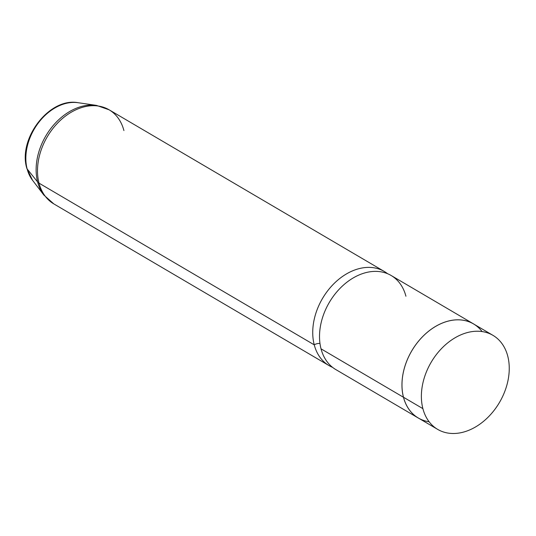 <?xml version="1.0" encoding="UTF-8"?>
<svg xmlns="http://www.w3.org/2000/svg" width="536" height="536" viewBox="0 0 536 536"><rect width="100%" height="100%" fill="white"/><g stroke="black" fill="none" stroke-linecap="round" stroke-linejoin="round"><path stroke-width="0.8" d="M437.684 429.39L418.288 417.993A54.545 39.631 -59.6 0 1 403.494 397.25L422.891 408.646L403.494 397.25A54.545 39.631 -59.6 0 1 421.946 337.358A54.545 39.631 -59.6 0 1 473.549 323.938L492.946 335.335A54.545 39.631 120.4 0 0 441.342 348.755A54.545 39.631 120.4 0 0 422.891 408.646A54.545 39.631 120.4 0 0 437.684 429.39A54.545 39.631 120.4 0 0 489.288 415.97A54.545 39.631 120.4 0 0 507.739 356.078A54.545 39.631 120.4 0 0 492.946 335.335M418.274 418.02L335.838 369.585A54.572 39.651 -59.6 0 1 321.031 348.836L403.467 397.263L321.031 348.836A54.572 39.651 -59.6 0 1 339.496 288.911A54.572 39.651 -59.6 0 1 391.126 275.484L473.563 323.918A54.572 39.651 120.4 0 0 421.933 337.345A54.572 39.651 120.4 0 0 403.467 397.263A54.572 39.651 120.4 0 0 418.274 418.02A54.572 39.651 120.4 0 0 419.373 418.629A54.572 39.651 -59.6 0 1 403.467 397.263A54.572 39.651 -59.6 0 1 422.515 336.735A54.572 39.651 -59.6 0 1 474.628 324.575A54.572 39.651 120.4 0 0 473.563 323.918M405.933 296.24A54.572 39.651 120.4 0 0 352.038 278.653A54.572 39.651 120.4 0 0 321.031 348.836M314.243 344.842A54.572 39.651 -59.6 0 1 334.565 283.048A54.572 39.651 -59.6 0 1 387.595 273.722A54.572 39.651 120.4 0 0 384.339 271.497A54.572 39.651 120.4 0 0 332.709 284.924A54.572 39.651 120.4 0 0 314.243 344.842A5.729 3.189 165.4 0 1 319.979 343.462A5.729 3.189 -14.6 0 0 314.243 344.842L39.014 183.145A54.572 39.651 -59.6 0 1 57.479 123.22A54.572 39.651 -59.6 0 1 109.103 109.8A54.572 39.651 120.4 0 0 57.479 123.22A54.572 39.651 120.4 0 0 39.014 183.145L314.243 344.842A54.572 39.651 120.4 0 0 329.05 365.599A54.572 39.651 120.4 0 0 332.581 367.361A54.572 39.651 -59.6 0 1 314.243 344.842M422.891 408.646A54.545 39.631 -59.6 0 1 453.878 338.504A54.545 39.631 -59.6 0 1 507.739 356.078A54.545 39.631 -59.6 0 1 476.752 426.227A54.545 39.631 -59.6 0 1 422.891 408.646M482.112 331.576A54.545 39.631 120.4 0 0 427.473 332.179A54.545 39.631 120.4 0 0 403.494 397.25A54.545 39.631 120.4 0 0 429.122 421.758M27.142 168.947A46.88 34.063 120.4 0 0 32.515 180.237A46.88 34.063 -59.6 0 1 27.142 168.947A5.454 3.035 165.4 0 1 26.8 168.277A5.454 3.035 -14.6 0 0 27.142 168.947A46.88 34.063 -59.6 0 1 38.686 122.51A46.88 34.063 -59.6 0 1 78.062 102.704A46.88 34.063 120.4 0 0 38.686 122.51A46.88 34.063 120.4 0 0 27.142 168.947L37.627 181.979L27.142 168.947M123.91 130.549A54.572 39.651 120.4 0 0 109.103 109.8L96.5 105.398L78.062 102.704C49.406 97.204 17.762 138.737 26.8 168.277L32.515 180.237L43.838 195.03A54.196 39.376 -59.6 0 1 37.627 181.979A54.196 39.376 -59.6 0 1 50.974 128.292A54.196 39.376 -59.6 0 1 96.5 105.398A54.196 39.376 120.4 0 0 50.974 128.292A54.196 39.376 120.4 0 0 37.627 181.979A54.196 39.376 120.4 0 0 43.838 195.03L53.821 203.901A54.572 39.651 -59.6 0 1 39.014 183.145A54.572 39.651 120.4 0 0 53.821 203.901L329.05 365.599M37.627 181.979A10.914 6.07 -14.6 0 0 39.014 183.145A10.914 6.07 165.4 0 1 37.627 181.979M109.103 109.8L384.339 271.497"/></g></svg>
